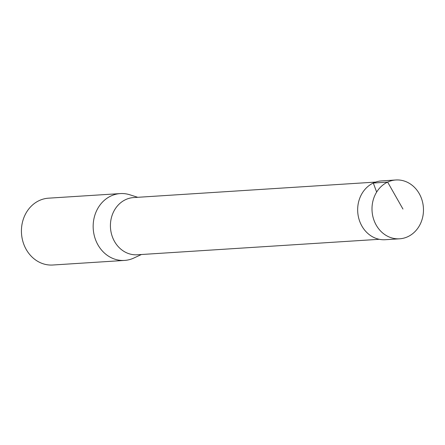 <?xml version="1.0" encoding="UTF-8"?>
<svg xmlns="http://www.w3.org/2000/svg" width="445" height="445" viewBox="0 0 445 445"><rect width="100%" height="100%" fill="white"/><g stroke="black" fill="none" stroke-linecap="round" stroke-linejoin="round"><path stroke-width="0.67" d="M379.29 239.299L137.282 254.779A28.664 25.02 -93.7 0 1 111.122 232.446A28.664 25.02 -93.7 0 1 125.635 199.627A28.664 25.02 -93.7 0 1 133.622 197.569L375.63 182.083M137.755 197.302L129.779 194.765A33.486 29.231 86.3 0 0 120.272 193.586A33.486 29.231 86.3 0 0 110.939 195.995A33.486 29.231 86.3 0 0 93.984 234.337A33.486 29.231 86.3 0 0 124.55 260.425A33.486 29.231 86.3 0 0 133.828 258.044L141.415 254.512M120.272 193.586L48.538 198.175A33.486 29.231 86.3 0 0 39.205 200.584A33.486 29.231 86.3 0 0 22.25 238.921A33.486 29.231 86.3 0 0 52.81 265.014L124.55 260.425M407.831 236.684A29.47 25.721 -93.7 0 1 399.61 238.804A29.47 25.721 -93.7 0 1 372.065 211.036A29.47 25.721 -93.7 0 1 395.85 179.986A29.47 25.721 -93.7 0 1 422.75 202.942A29.47 25.721 -93.7 0 1 407.831 236.684M395.85 179.986L381.504 180.909A29.465 25.721 86.3 0 0 357.73 211.954A29.465 25.721 86.3 0 0 385.27 239.716L399.61 238.804M376.654 192.084L373.299 183.023L387.639 182.105L402.959 209.061"/></g></svg>
